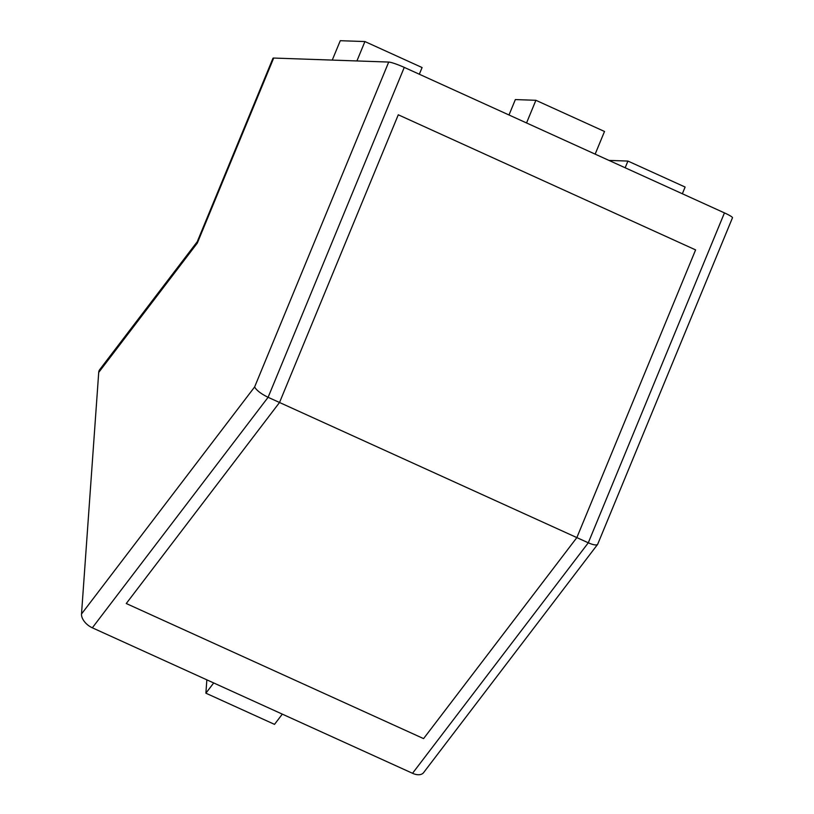 <?xml version="1.0" encoding="UTF-8"?>
<svg xmlns="http://www.w3.org/2000/svg" width="814" height="814" viewBox="0 0 814 814"><rect width="100%" height="100%" fill="white"/><g stroke="black" fill="none" stroke-linecap="round" stroke-linejoin="round"><path stroke-width="1.22" d="M388.716 62.057L254.619 386.965C256.542 390.394 261.04 393.844 268.101 397.303L279.528 402.492L398.28 114.794L695.604 249.898L576.851 537.596L423.585 738.613L126.262 603.52L279.528 402.492L398.28 114.794L695.604 249.898L576.851 537.596L588.288 542.796L412.535 773.3A13.126 7.753 37.3 0 0 423.585 772.639L597.649 544.352C596.418 545.492 593.294 544.973 588.288 542.796L724.45 212.892L404.263 67.389A13.126 1.506 -157.6 0 0 388.716 62.057L273.687 58.048A13.126 1.506 -157.6 0 0 272.985 58.232L197.212 241.829L197.303 243.111L273.687 58.048M197.263 241.707L99.705 369.648A13.126 7.753 37.3 0 0 98.718 372.415L81.512 613.98A13.126 7.753 37.3 0 0 92.338 627.808L412.535 773.3M724.45 212.892A13.126 1.506 -157.6 0 1 732.488 217.755L597.649 544.352M576.851 537.596L279.528 402.492L126.262 603.52L423.585 738.613L576.851 537.596M508.994 114.988L515.354 99.573L535.897 100.295L604.507 131.471L595.156 154.131M526.546 122.955L535.897 100.295M332.265 60.083L340.272 40.7L364.916 41.555L422.09 67.542L419.332 74.237M356.919 60.948L364.916 41.555M682.346 193.752L685.113 187.047L627.93 161.07L625.162 167.776M608.964 160.409L627.93 161.07M282.316 714.132L274.511 724.368L205.891 693.192L206.848 679.843M213.695 682.956L205.891 693.192M92.338 627.808L268.101 397.303L404.263 67.389M98.718 372.415L197.303 243.111M254.619 386.965L81.512 613.98"/></g></svg>
